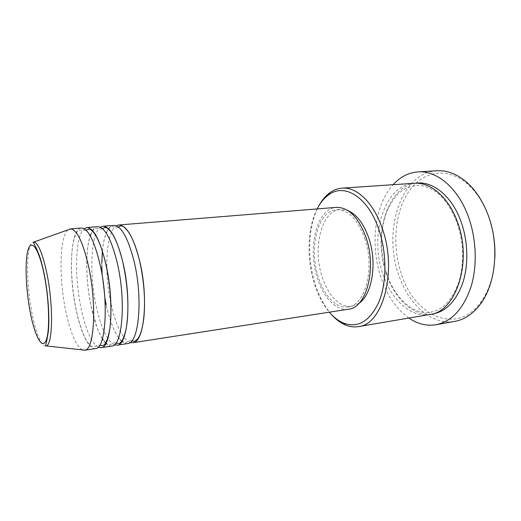 <?xml version="1.0" encoding="UTF-8"?>
<svg xmlns="http://www.w3.org/2000/svg" width="521" height="521" viewBox="0 0 521 521"><rect width="100%" height="100%" fill="white"/><g stroke="black" fill="none" stroke-linecap="round" stroke-linejoin="round"><path stroke-width="0.39" stroke-dasharray="2.6 1.95" d="M130.113 342.499C122.389 338.657 116.059 325.892 111.11 304.199C103.829 272.17 105.926 231.865 116.339 225.853M104.838 298.038L102.109 274.977M101.797 266.075L101.79 263.02M102.39 250.959C103.106 243.62 104.389 237.667 106.238 233.102M106.558 232.373C108.505 228.022 110.869 225.697 113.663 225.398M114.307 344.843C107.026 340.695 100.996 327.787 96.209 306.127C89.13 273.994 90.739 233.655 100.423 227.26M102.409 338.93C97.883 331.421 94.145 320.708 91.182 306.778C85.763 281.425 85.177 250.536 90.231 235.772M90.654 234.587C92.517 229.644 94.855 227.013 97.681 226.687M98.176 347.201C91.357 342.714 85.639 329.682 81.035 308.093C74.171 275.896 75.265 235.57 84.187 228.719M95.61 348.542C88.804 349.747 80.586 332.124 75.91 308.758C68.316 273.147 70.569 228.361 81.374 228.009M317.152 208.934C307.429 227.742 306.387 257.869 314.033 282.616C317.68 294.521 322.786 304.375 329.344 312.183M331.408 314.463C324.309 306.302 318.806 295.869 314.905 283.163C306.882 257.231 308.145 225.619 318.631 206.238M494.846 257.96C493.849 275.563 489.317 290.112 481.248 301.594C456.897 336.319 414.215 315.824 401.424 274.053C392.111 246.654 394.488 213.525 408.119 192.536C421.652 171.585 446.53 165.912 467.344 183.854C475.862 191.318 482.687 201.523 487.819 214.463L490.73 223.118M436.963 170.764C400.76 172.51 382.596 231.044 398.747 275.01C408.451 304.355 431.662 325.651 454.748 321.398M429.643 314.541C410.62 317.908 391.225 299.595 382.942 274.085C369.102 235.616 384.205 184.812 414.143 183.288M127.612 343.567C125.756 343.834 123.848 343.131 121.888 341.463M121.64 341.248L119.081 338.435M118.606 337.797C113.539 330.49 109.39 319.503 106.173 304.837M348.451 309.214C336.084 311.284 323.066 297.224 317.172 277.498C307.305 247.429 316.833 208.4 336.429 207.371M364.746 238.397C375.283 268.172 365.123 305.807 347.976 306.915C336.214 308.868 323.801 295.498 318.168 276.677C308.725 247.95 317.843 210.699 336.501 209.722C348.126 209.546 357.536 219.107 364.746 238.397M358.976 303.32L351.851 306.322C340.024 308.282 327.553 294.964 321.906 276.195C312.437 247.547 321.652 210.386 340.408 209.396L348.035 210.66M408.874 318.057C396.37 309.064 387.064 295.524 380.942 277.426C369.969 245.241 374.573 204.916 393.127 184.701M82.318 349.884C75.766 345.657 70.185 332.398 65.568 310.099C58.775 277.152 59.583 235.935 68.14 229.8M111.768 346.029C109.859 346.302 107.893 345.423 105.867 343.411M105.555 343.092L103.099 339.992M46.161 345.944C41.602 347.67 35.454 332.3 31.664 311.525C25.568 279.992 26.337 240.767 33.891 242.05M431.355 314.189C412.782 316.254 394.319 298.279 386.256 273.642C372.749 236.098 386.836 186.583 415.895 183.223M118.482 227.117L116.489 227.892C112.855 227.482 114.19 226.772 111.995 226.642C109.872 227.189 108.088 229.123 106.636 232.457M104.819 297.83L102.149 275.179M101.823 266.075L101.816 263.125M102.416 251.044C103.132 243.678 104.428 237.732 106.304 233.2M102.487 228.641L100.566 229.207L96.033 228.361C93.858 228.934 92.1 231.057 90.765 234.737M102.461 338.748C101.784 337.888 98.593 331.968 96.698 326.485L91.214 306.739C85.802 281.431 85.21 250.497 90.322 235.935M86.069 230.145L84.33 230.549L79.908 230.015L77.948 230.985C76.789 231.506 73.526 238.364 72.445 247.501C70.309 263.932 71.755 288.028 75.955 308.692C78.43 320.708 81.484 330.457 85.112 337.934C88.844 345.644 93.337 347.885 93.715 346.94L97.889 345.39L99.674 345.377M481.248 301.594L480.779 303.593M386.556 273.343C380.447 253.252 379.138 233.421 386.575 212.138C389.903 204.427 394.065 198.006 399.053 192.887L405.494 188.355L415.849 185.398C419.008 185.242 423.925 184.988 432.775 189.781C442.433 195.583 450.372 206.153 456.585 221.484C463.723 242.057 464.537 262.083 459.034 281.581C452.384 299.901 442.98 310.067 430.808 312.086C414.254 315.576 394.553 298.442 386.556 273.343M347.976 306.915L351.851 306.322M336.501 209.722L340.408 209.396M467.344 183.854L466.425 182.018M115.988 343.013L113.995 342.909L109.775 344.791C109.189 345.189 107.932 344.642 106.01 343.137M105.704 342.851L103.171 339.816M131.904 340.773L129.781 340.48C125.574 342.238 128.505 341.639 125.704 342.746L121.999 341.294M121.751 341.099L119.133 338.337M118.645 337.693C113.565 330.457 109.417 319.497 106.193 304.811"/><path stroke-width="0.78" d="M116.339 225.853L118.918 224.974C126.623 225.248 133.545 237.289 139.687 261.08C148.778 298.012 144.219 342.987 132.829 342.753L130.113 342.499M106.173 304.837L104.838 298.038M102.109 274.977L101.797 266.075M101.79 263.02L102.39 250.959M106.238 233.102L106.558 232.373M100.423 227.26L103.041 226.257L113.663 225.398C121.237 225.691 128.075 237.778 134.164 261.659C143.203 298.728 138.82 343.84 127.612 343.567L117.088 345.202L114.307 344.843M103.041 226.257C110.354 226.57 117.01 238.761 123.015 262.825C131.917 300.181 127.906 345.553 117.088 345.202M90.231 235.772L90.654 234.587M84.187 228.719L86.844 227.566L97.681 226.687C104.858 227.019 111.422 239.263 117.381 263.418C126.219 300.917 122.389 346.426 111.768 346.029L101.028 347.702L98.176 347.201M86.844 227.566C93.747 227.924 100.13 240.272 105.991 264.609C114.698 302.401 111.247 348.178 101.028 347.702M68.14 229.8L70.322 228.901L81.374 228.009C88.14 228.38 94.425 240.78 100.234 265.215C108.869 303.157 105.62 349.063 95.61 348.542L84.649 350.249L82.318 349.884M329.344 312.183C333.733 317.309 338.455 320.936 343.515 323.079C358.005 328.393 369.819 321.327 378.956 301.893C386.829 282.727 386.94 253.284 378.91 229.702C368.015 196.651 344.075 182.597 328.393 195.043C323.971 198.299 320.226 202.93 317.152 208.934M318.631 206.238C321.724 200.468 325.436 195.981 329.78 192.77C333.57 190.009 337.654 188.472 342.03 188.14C356.657 186.785 373.57 202.545 382.245 228.439C397.725 271.07 382.746 324.915 358.383 326.608C354.046 327.312 349.715 326.765 345.39 324.961C340.421 322.851 335.758 319.353 331.408 314.463M490.73 223.118C493.967 234.515 495.341 246.127 494.846 257.96M436.057 324.726L454.748 321.398C464.667 319.614 473.342 313.681 480.779 303.593C496.239 282.883 499.6 243.62 487.558 213.603C482.257 200.233 475.211 189.703 466.425 182.018C456.845 173.942 447.025 170.191 436.963 170.764L418.011 171.884C436.448 170.393 457.405 187.286 467.917 215.486C476.435 237.973 477.542 265.638 470.958 286.986C463.345 308.933 451.707 321.516 436.057 324.726C426.64 326.224 417.575 323.997 408.874 318.057M342.03 188.14L414.143 183.288C430.079 181.868 448.112 196.638 457.054 221.008C473.055 261.067 456.122 312.294 429.643 314.541L358.383 326.608M119.081 338.435L118.606 337.797M118.918 224.974L336.429 207.371C348.569 207.202 358.422 217.205 365.983 237.381C377.054 268.602 366.387 308.048 348.451 309.214L132.829 342.753M348.035 210.66C356.761 214.502 363.671 223.607 368.77 237.973C377.438 262.701 372.183 294.775 358.976 303.32M70.322 228.901L70.687 228.895C77.069 229.846 83.041 242.356 88.596 266.433C96.958 304.082 94.36 349.793 85.001 350.177L84.649 350.249M103.099 339.992L102.409 338.93M393.127 184.701C400.213 176.899 408.503 172.627 418.011 171.884M29.99 310.92C34.256 334.319 41.472 349.428 45.679 341.34C49.964 333.661 49.521 301.978 44.422 275.948C39.381 249.8 31.716 238.364 28.277 249.168C24.761 259.608 25.666 287.618 29.99 310.92M47.124 274.626C53.591 306.608 52.686 345.345 46.161 345.944C45.047 345.156 46.245 345.664 48.349 331.291C49.697 317.699 48.193 294.749 44.526 275.772C42.996 268.068 41.315 261.457 39.485 255.935L36.275 248.094C33.761 243.528 32.966 241.516 33.891 242.05C38.424 243.229 42.833 254.085 47.124 274.626M415.895 183.223C432.3 180.657 451.381 195.421 460.668 220.65C468.053 240.357 468.802 264.577 462.733 282.981C455.738 301.9 445.279 312.307 431.355 314.189M131.904 340.773L134.366 341.555L138.052 338.52C140.553 334.847 142.454 328.302 143.757 318.885C145.554 300.936 144.187 281.672 139.661 261.112C136.294 247.221 132.243 237.068 127.508 230.666C122.318 224.87 122.793 226.472 120.696 225.782L118.482 227.117M106.193 304.811L104.819 297.83M102.149 275.179L101.823 266.075M101.816 263.125L102.416 251.044M106.304 233.2L106.636 232.457M115.988 343.013L118.658 343.521C119.713 343.326 120.826 342.401 121.986 340.76C124.552 336.553 126.329 329.8 127.332 320.493C128.811 302.525 127.358 283.326 122.976 262.89C119.583 247.631 114.125 235.531 110.895 231.747C106.18 226.531 106.291 227.924 104.962 227.527L102.487 228.641M90.322 235.935L90.765 234.737M99.674 345.377L102.435 345.664C102.995 345.54 107.066 345.553 109.866 328.38C112.191 311.884 110.628 285.951 105.926 264.701C104.148 256.866 102.123 250.008 99.863 244.108C96.47 236.085 95.252 234.574 93.025 231.728C89.664 228.53 90.348 229.689 88.687 229.22L86.069 230.145M343.515 323.079L345.39 324.961M46.161 345.944L85.001 350.177M33.891 242.05L70.687 228.895M328.393 195.043L329.78 192.77M103.171 339.816L102.461 338.748M119.133 338.337L118.645 337.693"/></g></svg>
